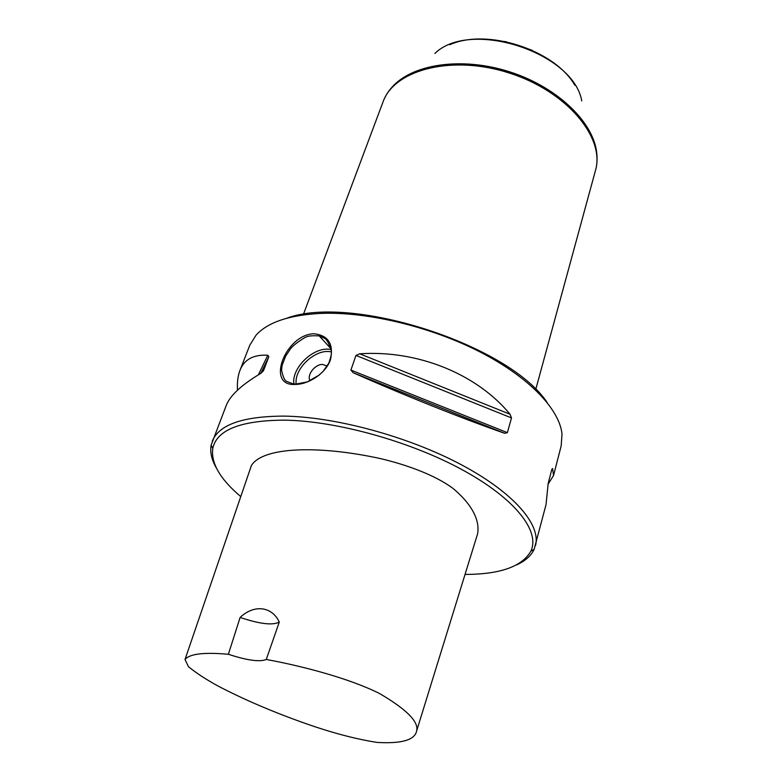 <?xml version="1.0" encoding="UTF-8"?>
<svg xmlns="http://www.w3.org/2000/svg" width="782" height="782" viewBox="0 0 782 782"><rect width="100%" height="100%" fill="white"/><g stroke="black" fill="none" stroke-linecap="round" stroke-linejoin="round"><path stroke-width="1.17" d="M185.011 659.48L251.413 465.495C263.026 446.688 319.33 445.163 380.756 458.663C407.549 465.036 435.271 475.241 453.032 488.418C473.569 505.69 479.767 521.447 477.616 533.764L416.581 731.121C419.142 722.011 406.787 709.469 379.514 693.507C348.577 678.014 301.119 665.844 266.271 659.47L279.291 622.052C271.98 606.333 254.15 604.163 240.113 617.448L228.364 654.28C204.063 652.1 189.615 653.84 185.011 659.48L188.403 666.616C195.725 672.706 205.529 679.138 217.816 685.912C244.004 699.616 273.759 712.334 307.072 724.054C332.868 733.047 356.23 739.166 377.149 742.421C400.736 743.79 413.815 740.3 416.395 731.952M266.271 659.47C259.81 662.159 247.18 660.428 228.364 654.28M240.113 617.448C259.78 624.026 272.84 625.561 279.291 622.052M465.104 574.428C500.197 574.35 522.112 566.588 530.861 551.134C540.264 531.516 515.866 499.209 463.335 470.363C410.941 441.547 336.514 420.843 284.257 420.139C240.592 420.442 216.761 429.865 212.782 448.399C210.808 463.081 220.133 479.151 240.768 496.609M303.211 314.921L383.767 99.949C396.689 68.914 453.54 54.828 509.62 73.127C565.816 91.093 603.684 135.775 596.011 168.501L535.719 389.544M504.713 433.306C464.039 419.211 402.867 394.793 353.161 372.721L350.903 370.052L355.976 355.439L359.72 353.796C417.959 349.896 476.961 374.099 510.05 414.255L511.496 417.93L507.381 432.642L504.713 433.306L353.161 372.721M237.503 390.189C237.044 382.437 237.865 375.839 239.957 370.385C244.16 359.485 253.446 354.432 267.796 355.233L268.832 356.739L263.485 370.736L260.875 373.327C241.667 384.773 230.152 395.438 226.301 405.311L211.14 445.144C209.899 452.182 211.639 459.796 216.36 467.988M516.501 564.936C525.123 561.056 530.988 555.894 534.096 549.453L546.032 504.654L548.172 483.491L551.838 469.317L552.61 468.565L553.548 475.495L548.016 484.293M553.548 475.495L561.202 445.779L561.994 433.99C559.531 409.328 529.043 377.1 479.953 351.91C430.882 326.768 367.765 311.647 321.392 313.377C289.516 314.941 267.737 322.213 256.056 335.175L249.8 345.194L239.957 370.385M313.905 333.748C328.362 335.351 333.875 344.041 330.444 359.837C325.644 373.561 308.333 384.519 295.303 384.412C265.362 386.679 285.235 334.608 313.905 333.748M535.494 545.553C541.134 524.79 513.794 492.513 460.754 464.43C407.813 436.376 335.087 416.718 283.661 416.102C242.762 416.327 218.97 424.675 212.284 441.165M296.261 384.021L307.248 381.899L319.193 375.057L323.054 371.45L328.802 363.171C332.155 353.337 331.343 352.594 331.363 350.913C329.036 343.493 326.729 339.28 324.452 338.254L319.261 335.898C308.128 335.243 306.681 336.905 305.127 337.404C297.404 342.135 292.468 346.025 290.327 349.075L285.596 356.24L282.165 365.204L281.549 369.906C282.898 376.699 284.599 380.521 286.632 381.391L292.732 383.747L296.261 384.021M322.575 364.432L327.208 366.064L322.585 364.441C314.941 364.158 306.505 375.116 310.063 380.756C306.505 375.125 314.941 364.158 322.575 364.432M286.632 318.274C351.226 293.846 508.984 344.794 547.077 402.398M434.87 53.469C469.914 18.876 573.558 52.355 581.749 100.917M390.756 88.737L390.951 88.493C410.325 64.349 461.214 56.089 510.011 71.944C558.847 87.623 595.288 124.094 596.881 155.002L596.901 155.315M477.616 533.764L416.581 731.121M507.381 432.642L350.903 370.052M511.496 417.93L355.976 355.439M510.05 414.255L359.72 353.796M260.777 373.385L268.832 356.739M258.373 374.822L267.796 355.233M552.61 468.565L551.877 469.171M293.856 383.903C291.451 367.11 315.009 345.527 331.226 349.613M331.412 351.959C316.231 347.98 293.993 368.195 296.173 384.021M449.689 44.77C486.785 27.908 554.594 49.813 574.819 85.189M387.373 93.351C404.108 66.04 457.822 55.278 509.913 72.227C562.082 88.953 599.344 129.108 596.94 161.043M384.695 98.004C398.742 67.985 454.762 54.857 509.737 72.775C564.809 90.399 602.56 133.82 596.392 166.38M530.861 551.134L534.096 549.453M212.782 448.399L211.14 445.144M331.109 348.909L319.242 335.889M505.006 41.466L531.897 50.146"/></g></svg>
